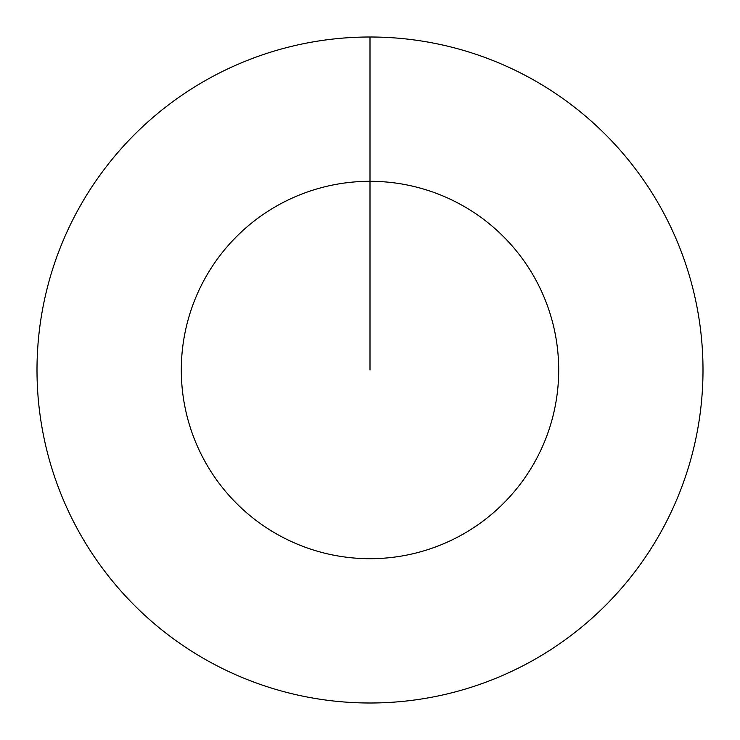 <?xml version="1.0" encoding="UTF-8"?>
<svg xmlns="http://www.w3.org/2000/svg" width="740" height="740" viewBox="0 0 740 740"><rect width="100%" height="100%" fill="white"/><g stroke="black" fill="none" stroke-linecap="round" stroke-linejoin="round"><path stroke-width="1.11" d="M370 370L370 181.3A188.7 188.7 0 0 1 558.7 370A188.7 188.7 0 0 1 370 558.7A188.7 188.7 0 0 1 181.3 370A188.7 188.7 0 0 1 370 181.3L370 37A333 333 0 0 1 703 370A333 333 0 0 1 370 703A333 333 0 0 1 37 370A333 333 0 0 1 370 37"/></g></svg>
